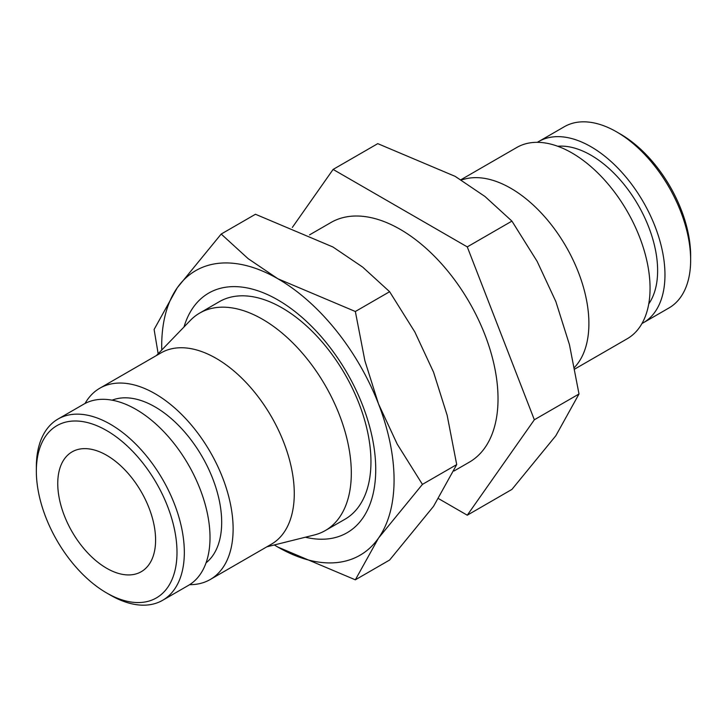 <?xml version="1.0" encoding="UTF-8"?>
<svg xmlns="http://www.w3.org/2000/svg" width="727" height="727" viewBox="0 0 727 727"><rect width="100%" height="100%" fill="white"/><g stroke="black" fill="none" stroke-linecap="round" stroke-linejoin="round"><path stroke-width="1.09" d="M454.057 470.987L469.369 462.145A138.366 79.888 -120 0 0 490.58 351.268A138.366 79.888 -120 0 0 400.186 229.341A138.366 79.888 -120 0 0 331.003 222.489L309.529 234.885M199.652 313.101L219.227 301.741A125.626 72.527 60 0 1 316.063 335.292A125.626 72.527 60 0 1 370.952 461.772A125.626 72.527 60 0 1 344.852 519.323L325.223 530.601A125.571 72.5 -120 0 0 351.314 473.068A125.571 72.5 -120 0 0 296.452 346.634A125.571 72.5 -120 0 0 199.652 313.101A125.571 72.5 -120 0 0 190.32 320.434L156.432 355.53M333.111 169.427L377.767 143.646L455.22 176.388L484.991 196.508L511.926 221.108L537.144 261.384L555.846 301.56L569.45 344.671L579.001 393.989L555.846 435.718L511.926 489.416L467.27 515.207L534.345 419.77L467.27 246.889L333.111 169.427L292.336 227.442M690.65 260.057L690.65 255.822A99.454 57.415 60 0 0 620.331 134.022L616.66 131.905A104.643 60.414 60 0 1 690.65 260.057A104.643 60.414 60 0 1 668.976 307.957L643.295 322.788A104.643 60.414 60 0 1 641.968 323.515M537.362 142.328A104.643 60.414 60 0 1 538.662 141.547A104.643 60.414 60 0 1 619.295 169.582A104.643 60.414 60 0 1 664.969 274.888A104.643 60.414 60 0 1 643.295 322.788M557.736 146.263A94.265 54.425 60 0 1 657.626 270.653A94.265 54.425 60 0 1 648.748 303.904M461.182 179.932L465.362 178.887A110.431 63.758 60 0 1 546.513 218.863A110.431 63.758 60 0 1 588.897 323.533A110.431 63.758 60 0 1 574.503 367.389M460.891 179.751L516.752 147.499A110.431 63.758 60 0 1 601.856 177.088A110.431 63.758 60 0 1 650.056 288.228A110.431 63.758 60 0 1 627.183 338.782L574.821 369.016M106.669 592.978L110.34 595.095A104.643 60.414 -120 0 0 162.657 600.284A104.643 60.414 -120 0 0 184.331 552.375A104.643 60.414 -120 0 0 138.657 447.078A104.643 60.414 -120 0 0 58.024 419.043A104.643 60.414 -120 0 0 36.35 466.943L36.35 471.178A99.454 57.415 -120 0 0 106.669 592.978A99.454 57.415 -120 0 0 176.997 552.375A99.454 57.415 -120 0 0 106.669 430.575A99.454 57.415 -120 0 0 36.35 471.178M162.657 600.284L188.338 585.453A104.643 60.414 -120 0 0 210.012 537.553A104.643 60.414 -120 0 0 164.338 432.247A104.643 60.414 -120 0 0 83.705 404.212L58.024 419.043M206.059 562.834A94.265 54.425 -120 0 0 221.68 522.34A94.265 54.425 -120 0 0 183.177 430.339A94.265 54.425 -120 0 0 112.149 400.177M189.638 584.672A110.431 63.758 -120 0 0 210.248 579.501L271.407 544.187A110.431 63.758 -120 0 0 294.271 493.633A110.431 63.758 -120 0 0 246.071 382.502A110.431 63.758 -120 0 0 160.967 352.913L99.817 388.218A110.431 63.758 -120 0 0 85.032 403.485M210.248 579.501A110.431 63.758 -120 0 0 233.122 528.938A110.431 63.758 -120 0 0 184.912 417.807A110.431 63.758 -120 0 0 99.817 388.218M106.669 455.293A69.183 39.94 60 0 1 151.87 516.252A69.183 39.94 60 0 1 141.265 571.695A69.183 39.94 60 0 1 106.669 568.269A69.183 39.94 60 0 1 61.477 507.301A69.183 39.94 60 0 1 72.082 451.867A69.183 39.94 60 0 1 106.669 455.293M266.864 546.813L314.209 535.008A125.571 72.5 -120 0 0 325.223 530.601M538.662 141.547L564.343 126.716A104.643 60.414 60 0 1 616.66 131.905M438.717 498.713L467.27 515.207M467.27 246.889L511.926 221.108M534.345 419.77L579.001 393.989M305.358 537.217A138.366 79.888 -120 0 0 375.732 469.415A138.366 79.888 -120 0 0 277.896 299.951A138.366 79.888 -120 0 0 183.986 326.996M274.279 544.959L277.887 547.086L355.349 579.819L378.513 538.098L422.423 484.391L397.215 444.106L378.513 403.939L364.899 360.828L355.349 311.501L277.887 278.768L248.125 258.639L221.19 234.049L177.27 287.756L154.106 329.476L158.159 353.74M274.306 544.95A164.311 94.864 -120 0 0 277.887 547.086A164.311 94.864 -120 0 0 378.513 538.098A164.311 94.864 -120 0 0 394.07 480.002A164.311 94.864 -120 0 0 378.513 403.939A164.311 94.864 -120 0 0 277.887 278.768A164.311 94.864 -120 0 0 177.27 287.756A164.311 94.864 -120 0 0 161.703 345.852A164.311 94.864 -120 0 0 161.757 350.014M221.19 234.049L255.468 214.256L332.93 246.989L362.691 267.118L389.627 291.709L414.844 331.994L433.546 372.16L447.15 415.281L456.71 464.598L433.546 506.319L389.627 560.026L355.349 579.819M389.627 291.709L355.349 311.501M456.71 464.598L422.423 484.391"/></g></svg>
